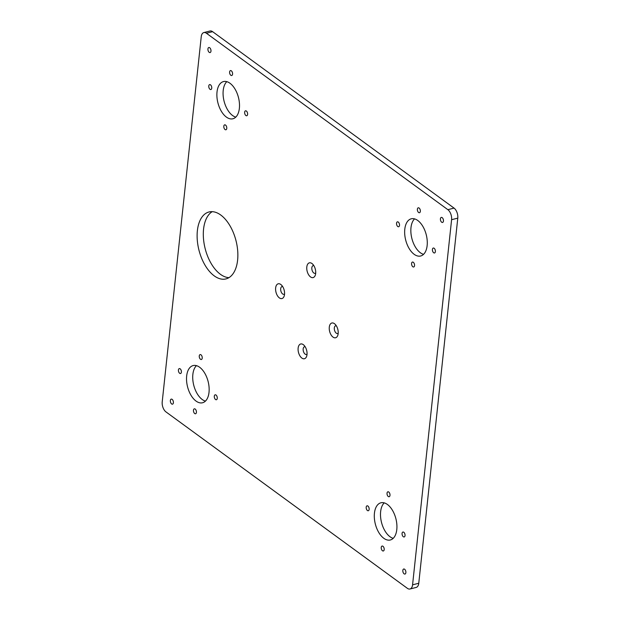 <?xml version="1.0" encoding="UTF-8"?>
<svg xmlns="http://www.w3.org/2000/svg" width="620" height="620" viewBox="0 0 620 620"><rect width="100%" height="100%" fill="white"/><g stroke="black" fill="none" stroke-linecap="round" stroke-linejoin="round"><path stroke-width="0.93" d="M193.463 410.215A2.534 1.403 75.8 0 1 194.324 408.836A2.534 1.403 75.8 0 1 195.85 409.836A2.534 1.403 75.8 0 1 196.424 412.378A2.534 1.403 75.8 0 1 195.571 413.757A2.534 1.403 75.8 0 1 194.037 412.765A2.534 1.403 75.8 0 1 193.463 410.215M178.428 369.985A2.534 1.403 75.8 0 1 179.281 368.606A2.534 1.403 75.8 0 1 180.815 369.597A2.534 1.403 75.8 0 1 181.389 372.139A2.534 1.403 75.8 0 1 180.529 373.519A2.534 1.403 75.8 0 1 179.002 372.527A2.534 1.403 75.8 0 1 178.428 369.985M199.268 355.965A2.534 1.403 75.8 0 1 200.121 354.586A2.534 1.403 75.8 0 1 201.647 355.578A2.534 1.403 75.8 0 1 202.221 358.12A2.534 1.403 75.8 0 1 201.368 359.499A2.534 1.403 75.8 0 1 199.834 358.507A2.534 1.403 75.8 0 1 199.268 355.965M214.303 396.196A2.534 1.403 75.8 0 1 215.156 394.816A2.534 1.403 75.8 0 1 216.69 395.816A2.534 1.403 75.8 0 1 217.256 398.358A2.534 1.403 75.8 0 1 216.403 399.737A2.534 1.403 75.8 0 1 214.876 398.738A2.534 1.403 75.8 0 1 214.303 396.196M381.238 547.437A2.534 1.403 75.8 0 1 382.091 546.057A2.534 1.403 75.8 0 1 383.625 547.057A2.534 1.403 75.8 0 1 384.191 549.599A2.534 1.403 75.8 0 1 383.338 550.979A2.534 1.403 75.8 0 1 381.804 549.979A2.534 1.403 75.8 0 1 381.238 547.437M366.195 507.199A2.534 1.403 75.8 0 1 367.055 505.819A2.534 1.403 75.8 0 1 368.582 506.819A2.534 1.403 75.8 0 1 369.156 509.361A2.534 1.403 75.8 0 1 368.303 510.74A2.534 1.403 75.8 0 1 366.769 509.749A2.534 1.403 75.8 0 1 366.195 507.199M387.035 493.179A2.534 1.403 75.8 0 1 387.887 491.8A2.534 1.403 75.8 0 1 389.422 492.799A2.534 1.403 75.8 0 1 389.988 495.341A2.534 1.403 75.8 0 1 389.135 496.721A2.534 1.403 75.8 0 1 387.608 495.729A2.534 1.403 75.8 0 1 387.035 493.179M402.07 533.417A2.534 1.403 75.8 0 1 402.93 532.038A2.534 1.403 75.8 0 1 404.457 533.037A2.534 1.403 75.8 0 1 405.031 535.579A2.534 1.403 75.8 0 1 404.17 536.959A2.534 1.403 75.8 0 1 402.643 535.959A2.534 1.403 75.8 0 1 402.07 533.417M223.812 126.224A2.534 1.403 75.8 0 1 224.672 124.845A2.534 1.403 75.8 0 1 226.199 125.844A2.534 1.403 75.8 0 1 226.773 128.387A2.534 1.403 75.8 0 1 225.92 129.766A2.534 1.403 75.8 0 1 224.386 128.774A2.534 1.403 75.8 0 1 223.812 126.224M208.777 85.994A2.534 1.403 75.8 0 1 209.63 84.615A2.534 1.403 75.8 0 1 211.164 85.606A2.534 1.403 75.8 0 1 211.738 88.148A2.534 1.403 75.8 0 1 210.878 89.528A2.534 1.403 75.8 0 1 209.351 88.536A2.534 1.403 75.8 0 1 208.777 85.994M229.617 71.974A2.534 1.403 75.8 0 1 230.47 70.595A2.534 1.403 75.8 0 1 231.996 71.587A2.534 1.403 75.8 0 1 232.57 74.129A2.534 1.403 75.8 0 1 231.717 75.508A2.534 1.403 75.8 0 1 230.183 74.516A2.534 1.403 75.8 0 1 229.617 71.974M244.652 112.205A2.534 1.403 75.8 0 1 245.504 110.825A2.534 1.403 75.8 0 1 247.039 111.825A2.534 1.403 75.8 0 1 247.605 114.367A2.534 1.403 75.8 0 1 246.752 115.746A2.534 1.403 75.8 0 1 245.226 114.754A2.534 1.403 75.8 0 1 244.652 112.205M411.587 263.446A2.534 1.403 75.8 0 1 412.439 262.066A2.534 1.403 75.8 0 1 413.974 263.066A2.534 1.403 75.8 0 1 414.54 265.608A2.534 1.403 75.8 0 1 413.687 266.988A2.534 1.403 75.8 0 1 412.161 265.988A2.534 1.403 75.8 0 1 411.587 263.446M396.552 223.208A2.534 1.403 75.8 0 1 397.404 221.836A2.534 1.403 75.8 0 1 398.931 222.828A2.534 1.403 75.8 0 1 399.505 225.37A2.534 1.403 75.8 0 1 398.652 226.749A2.534 1.403 75.8 0 1 397.118 225.758A2.534 1.403 75.8 0 1 396.552 223.208M417.384 209.188A2.534 1.403 75.8 0 1 418.236 207.816A2.534 1.403 75.8 0 1 419.771 208.808A2.534 1.403 75.8 0 1 420.344 211.35A2.534 1.403 75.8 0 1 419.484 212.73A2.534 1.403 75.8 0 1 417.957 211.738A2.534 1.403 75.8 0 1 417.384 209.188M432.419 249.426A2.534 1.403 75.8 0 1 433.279 248.047A2.534 1.403 75.8 0 1 434.806 249.046A2.534 1.403 75.8 0 1 435.38 251.588A2.534 1.403 75.8 0 1 434.527 252.968A2.534 1.403 75.8 0 1 432.993 251.968A2.534 1.403 75.8 0 1 432.419 249.426M396.792 529.558A19.181 10.617 -104.2 0 0 392.476 510.33A19.181 10.617 -104.2 0 0 380.905 502.797A19.181 10.617 -104.2 0 0 374.433 513.221A19.181 10.617 -104.2 0 0 378.758 532.448A19.181 10.617 -104.2 0 0 390.329 539.981A19.181 10.617 -104.2 0 0 396.792 529.558M384.214 502.874A19.181 10.617 -104.2 0 0 380.634 511.655A19.181 10.617 -104.2 0 0 393.204 538.338M427.141 245.567A19.181 10.617 -104.2 0 0 422.825 226.339A19.181 10.617 -104.2 0 0 411.254 218.806A19.181 10.617 -104.2 0 0 404.79 229.229A19.181 10.617 -104.2 0 0 409.107 248.465A19.181 10.617 -104.2 0 0 420.678 255.99A19.181 10.617 -104.2 0 0 427.141 245.567M414.563 218.883A19.181 10.617 -104.2 0 0 410.982 227.664A19.181 10.617 -104.2 0 0 423.553 254.347M237.607 260.144A34.526 19.119 -104.2 0 0 229.834 225.533A34.526 19.119 -104.2 0 0 209.01 211.978A34.526 19.119 -104.2 0 0 197.369 230.741A34.526 19.119 -104.2 0 0 205.142 265.352A34.526 19.119 -104.2 0 0 225.975 278.907A34.526 19.119 -104.2 0 0 237.607 260.144M212.226 211.66A34.526 19.119 -104.2 0 0 203.562 229.167A34.526 19.119 -104.2 0 0 228.951 277.651M338.163 333.63A7.611 4.216 -104.2 0 0 335.048 324.19A7.611 4.216 -104.2 0 0 329.29 327.143A7.611 4.216 -104.2 0 0 332.452 336.629A7.611 4.216 -104.2 0 0 337.838 335.211A7.611 4.216 -104.2 0 0 338.163 333.63M336.319 325.787A3.983 2.209 -104.2 0 0 335.676 325.779A3.983 2.209 -104.2 0 0 334.327 327.949A3.983 2.209 -104.2 0 0 335.226 331.948A3.983 2.209 -104.2 0 0 337.637 333.513A3.983 2.209 -104.2 0 0 338.202 333.196M307.001 354.594A7.611 4.216 -104.2 0 0 303.885 345.154A7.611 4.216 -104.2 0 0 298.135 348.115A7.611 4.216 -104.2 0 0 301.297 357.601A7.611 4.216 -104.2 0 0 306.683 356.175A7.611 4.216 -104.2 0 0 307.001 354.594M305.164 346.751A3.983 2.209 -104.2 0 0 304.513 346.751A3.983 2.209 -104.2 0 0 303.172 348.913A3.983 2.209 -104.2 0 0 304.071 352.912A3.983 2.209 -104.2 0 0 306.474 354.477A3.983 2.209 -104.2 0 0 307.04 354.167M284.518 294.423A7.611 4.216 -104.2 0 0 281.403 284.983A7.611 4.216 -104.2 0 0 275.644 287.944A7.611 4.216 -104.2 0 0 278.806 297.429A7.611 4.216 -104.2 0 0 284.192 296.004A7.611 4.216 -104.2 0 0 284.518 294.423M282.673 286.579A3.983 2.209 -104.2 0 0 282.022 286.572A3.983 2.209 -104.2 0 0 280.682 288.742A3.983 2.209 -104.2 0 0 281.581 292.741A3.983 2.209 -104.2 0 0 283.983 294.306A3.983 2.209 -104.2 0 0 284.549 293.996M315.673 273.459A7.611 4.216 -104.2 0 0 312.558 264.019A7.611 4.216 -104.2 0 0 306.807 266.972A7.611 4.216 -104.2 0 0 309.969 276.458A7.611 4.216 -104.2 0 0 315.355 275.04A7.611 4.216 -104.2 0 0 315.673 273.459M313.836 265.616A3.983 2.209 -104.2 0 0 313.185 265.608A3.983 2.209 -104.2 0 0 311.844 267.778A3.983 2.209 -104.2 0 0 312.736 271.769A3.983 2.209 -104.2 0 0 315.146 273.335A3.983 2.209 -104.2 0 0 315.712 273.025M443.447 221.03A2.596 1.442 -104.2 0 0 442.858 218.426A2.596 1.442 -104.2 0 0 441.293 217.411A2.596 1.442 -104.2 0 0 440.417 218.821A2.596 1.442 -104.2 0 0 440.998 221.425A2.596 1.442 -104.2 0 0 442.571 222.448A2.596 1.442 -104.2 0 0 443.447 221.03M405.868 572.64A2.596 1.442 -104.2 0 0 405.286 570.036A2.596 1.442 -104.2 0 0 403.713 569.013A2.596 1.442 -104.2 0 0 402.837 570.431A2.596 1.442 -104.2 0 0 403.426 573.035A2.596 1.442 -104.2 0 0 404.992 574.05A2.596 1.442 -104.2 0 0 405.868 572.64M173.391 402.752A2.596 1.442 -104.2 0 0 172.809 400.148A2.596 1.442 -104.2 0 0 171.236 399.125A2.596 1.442 -104.2 0 0 170.361 400.536A2.596 1.442 -104.2 0 0 170.95 403.139A2.596 1.442 -104.2 0 0 172.515 404.163A2.596 1.442 -104.2 0 0 173.391 402.752M210.971 51.142A2.596 1.442 -104.2 0 0 210.381 48.538A2.596 1.442 -104.2 0 0 208.816 47.515A2.596 1.442 -104.2 0 0 207.94 48.926A2.596 1.442 -104.2 0 0 208.522 51.53A2.596 1.442 -104.2 0 0 210.095 52.553A2.596 1.442 -104.2 0 0 210.971 51.142M239.367 108.345A19.181 10.617 -104.2 0 0 235.05 89.117A19.181 10.617 -104.2 0 0 223.479 81.584A19.181 10.617 -104.2 0 0 217.016 92.008A19.181 10.617 -104.2 0 0 221.332 111.243A19.181 10.617 -104.2 0 0 232.903 118.769A19.181 10.617 -104.2 0 0 239.367 108.345M226.796 81.662A19.181 10.617 -104.2 0 0 223.208 90.443A19.181 10.617 -104.2 0 0 235.786 117.126M209.017 392.336A19.181 10.617 -104.2 0 0 204.701 373.108A19.181 10.617 -104.2 0 0 193.13 365.575A19.181 10.617 -104.2 0 0 186.667 375.999A19.181 10.617 -104.2 0 0 190.983 395.235A19.181 10.617 -104.2 0 0 202.554 402.76A19.181 10.617 -104.2 0 0 209.017 392.336M196.447 365.653A19.181 10.617 -104.2 0 0 192.859 374.433A19.181 10.617 -104.2 0 0 205.437 401.117M337.668 328.809A3.983 2.209 -104.2 0 0 337.939 329.902M306.505 349.773A3.983 2.209 -104.2 0 0 306.784 350.866M284.014 289.602A3.983 2.209 -104.2 0 0 284.293 290.695M315.177 268.638A3.983 2.209 -104.2 0 0 315.448 269.731M447.849 209.669L454.042 208.103L212.621 31.674L206.429 33.248A7.673 4.247 -104.2 0 0 203.817 32.573A7.673 4.247 -104.2 0 0 201.237 36.743L162.215 401.868A7.673 4.247 -104.2 0 0 165.958 411.897L407.379 588.326A7.673 4.247 -104.2 0 0 409.99 589A7.673 4.247 -104.2 0 0 412.571 584.831L451.593 219.697A7.673 4.247 -104.2 0 0 447.849 209.669L206.429 33.248M454.042 208.103A7.673 4.247 75.8 0 1 457.785 218.131L451.593 219.697M412.571 584.831L418.764 583.257L457.785 218.131M418.764 583.257A7.673 4.247 75.8 0 1 416.183 587.427L409.99 589M203.817 32.573L210.01 31A7.673 4.247 75.8 0 1 212.621 31.674"/></g></svg>
